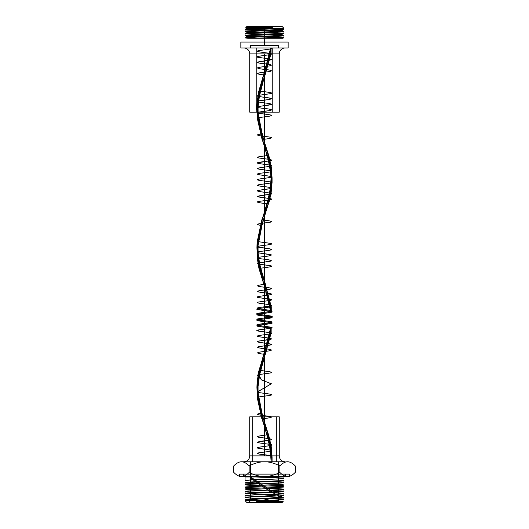 <?xml version="1.0" encoding="UTF-8"?>
<svg xmlns="http://www.w3.org/2000/svg" width="529" height="529" viewBox="0 0 529 529"><rect width="100%" height="100%" fill="white"/><g stroke="black" fill="none" stroke-linecap="round" stroke-linejoin="round"><path stroke-width="0.79" d="M282.102 502.55L246.898 502.55L282.102 502.55L283.141 501.512L246.058 499.244L281.448 497.465L281.104 496.87L271.443 492.122L271.443 490.938L251.169 477.37L250.415 476.702L253.047 476.88L252.783 476.536L246.17 476.536L282.83 476.536L252.783 476.536M248.617 502.55L280.383 502.55L248.617 502.55L250.475 500.685L278.525 500.685L250.475 500.685L250.475 461.784L278.525 461.784L250.475 461.784M282.374 501.618L256.591 501.618L283.961 499.667C285.237 498.959 244.001 498.252 245.039 497.538C243.71 496.83 285.091 496.123 283.961 495.409C285.336 494.708 243.816 493.987 245.039 493.279C243.69 492.578 285.25 491.858 283.961 491.15L271.787 490.35C259.607 489.907 244.458 489.464 245.039 489.027C243.783 488.32 285.343 487.599 283.961 486.898C285.124 486.184 243.69 485.47 245.039 484.769C243.968 484.055 285.263 483.347 283.961 482.64C284.986 481.919 243.809 481.218 245.039 480.511C243.988 479.796 285.085 479.095 283.961 478.381C284.496 477.918 268.044 477.469 255.97 477.013L253.047 476.88M245.039 493.279L245.039 491.388C244.458 491.825 259.607 492.268 271.787 492.711L283.961 493.517C285.25 494.225 243.69 494.946 245.039 495.647C243.816 496.354 285.336 497.075 283.961 497.776L283.961 499.667M283.961 495.409L283.961 493.517M283.961 491.15L283.961 489.259C285.343 489.96 243.783 490.681 245.039 491.388M283.961 482.64L283.961 480.749C285.085 481.463 243.988 482.157 245.039 482.878C243.809 483.585 284.986 484.286 283.961 485.007C285.263 485.708 243.968 486.416 245.039 487.13C243.69 487.837 285.124 488.551 283.961 489.259M283.961 486.898L283.961 485.007M283.961 478.381L283.961 477.013L255.97 477.013M245.039 480.511L245.039 477.013L250.501 477.013L250.501 479.142C261.538 479.677 284.761 480.206 283.961 480.749M271.787 492.711L251.169 478.547L251.169 477.37M246.898 502.55L245.039 500.685L256.744 500.685C242.401 500.203 241.429 499.72 253.827 499.231C265.862 498.748 284.675 498.258 283.961 497.776M245.039 497.538L245.039 495.647M245.039 489.027L245.039 487.13M245.039 484.769L245.039 482.878M256.744 500.685L283.141 501.512M256.591 501.618L281.474 496.281L247.341 493.61L282.248 491.944L282.658 491.606L271.443 490.938L271.787 490.35M239.67 476.536L289.33 476.536L239.67 476.536L239.67 474.129M285.548 476.536L243.452 476.536L285.548 476.536L285.548 474.129L243.452 474.129L285.548 474.129M233.785 465.897C236.575 463.1 239.134 461.731 241.462 461.784C243.79 461.731 246.349 463.1 249.139 465.897C246.349 463.1 243.79 461.731 241.462 461.784C239.134 461.731 236.575 463.1 233.785 465.897L233.785 472.423C236.575 475.221 239.134 476.596 241.462 476.536C243.79 476.596 246.349 475.221 249.139 472.423C246.349 475.221 243.79 476.596 241.462 476.536C239.134 476.596 236.575 475.221 233.785 472.423M285.191 461.784L243.809 461.784L285.191 461.784A5.912 5.912 0 0 1 279.279 455.872L279.279 416.852L249.721 416.852L279.279 416.852M295.215 465.897C292.425 463.1 289.866 461.731 287.538 461.784C285.21 461.731 282.651 463.1 279.861 465.897C274.333 463.12 269.215 461.744 264.5 461.784C259.785 461.744 254.667 463.12 249.139 465.897C254.667 463.12 259.785 461.744 264.5 461.784C269.215 461.744 274.333 463.12 279.861 465.897C282.651 463.1 285.21 461.731 287.538 461.784C289.866 461.731 292.425 463.1 295.215 465.897L295.215 472.423C292.425 475.221 289.866 476.596 287.538 476.536C285.21 476.596 282.651 475.221 279.861 472.423C274.333 475.207 269.215 476.576 264.5 476.536C259.785 476.576 254.667 475.207 249.139 472.423L249.139 465.897L249.139 472.423C254.667 475.207 259.785 476.576 264.5 476.536C269.215 476.576 274.333 475.207 279.861 472.423L279.861 465.897L279.861 472.423C282.651 475.221 285.21 476.596 287.538 476.536C289.866 476.596 292.425 475.221 295.215 472.423M243.809 461.784A5.912 5.912 0 0 0 249.721 455.872L279.279 455.872L249.721 455.872L249.721 416.852M276.323 416.852L252.677 416.852L276.323 416.852L276.323 461.784L252.677 461.784L276.323 461.784M252.677 461.784L252.677 416.852M280.383 502.55L278.525 500.685L278.525 461.784M289.33 474.129L239.67 474.129L289.33 474.129L289.33 476.536M243.452 476.536L243.452 474.129M250.501 479.142L251.169 478.547M265.684 500.685L245.039 500.685M245.039 477.013L283.961 477.013A0.476 0.476 90 0 1 284.437 476.536M264.5 476.536L241.462 476.536C236.747 476.536 236.747 476.536 241.462 476.536L287.538 476.536C292.253 476.536 292.253 476.536 287.538 476.536L264.5 476.536M264.5 461.784L241.462 461.784L264.5 461.784M287.538 461.784C292.253 461.784 292.253 461.784 287.538 461.784M241.462 461.784C236.747 461.784 236.747 461.784 241.462 461.784M271.132 457.129L271.357 456.196L271.595 457.129L272.078 457.129L272.078 461.784L271.132 461.784L270.372 446.383L268.282 435.645L270.577 446.383L271.357 457.129M271.595 457.129L270.788 446.383L268.547 435.645L262.014 414.154L257.623 392.67L257.405 387.301L257.597 381.925L259.144 371.186L270.736 328.211C267.171 327.339 254.819 326.466 257.729 325.593C259.779 324.72 272.911 323.847 271.549 322.974C271.099 322.101 257.683 321.222 257.431 320.349C256.208 319.39 272.157 318.432 271.595 317.466C271.919 316.593 258.542 315.72 257.517 314.848C255.6 313.975 268.514 313.102 271.106 312.229C274.551 311.356 262.589 310.483 258.516 309.61C253.001 308.645 266.881 307.686 270.835 306.727L265.492 285.243L259.296 263.753L257.656 253.014L257.57 242.269L261.809 220.785L268.355 199.294L270.676 188.555L271.589 177.81L270.888 167.065L268.725 156.326L262.225 134.835L257.683 113.351L257.55 102.606L258.998 91.867L265.082 70.383L265.082 75.032L258.998 91.867L258.628 91.867L258.628 96.523L258.998 96.523C262.496 97.204 270.941 97.891 271.516 98.573C270.841 99.254 267.191 99.941 260.572 100.622C248.273 101.905 273.275 103.188 271.45 104.471C270.57 105.152 262.02 105.84 258.78 106.521C256.135 107.208 258.291 107.89 265.241 108.577C271.84 109.258 273.162 109.939 269.228 110.627L257.683 112.419L257.683 113.351L257.22 113.351L257.22 118.007L257.683 118.007L262.225 133.91C253.411 134.842 258.251 135.768 266.775 136.7C275.576 137.633 270.769 138.558 262.225 139.491L268.725 155.394C261.624 156.326 252.664 157.252 260.275 158.184C267.357 159.117 276.343 160.049 268.725 160.981C264.163 161.662 256.545 162.35 257.438 163.031C257.716 163.712 266.027 164.4 269.764 165.081C279.272 166.364 252.498 167.647 258.112 168.93C260.407 169.611 269.155 170.298 271.079 170.979C272.038 171.667 269.023 172.348 262.04 173.029C256.248 173.717 255.976 174.398 261.227 175.086C266.887 175.681 270.339 176.283 271.589 176.878C272.316 177.81 257.259 178.742 257.411 179.675C256.684 180.601 271.734 181.533 271.589 182.465C272.091 183.146 264.202 183.834 259.898 184.515C255.824 185.203 257.054 185.884 263.594 186.565C270.564 187.253 272.812 187.934 270.319 188.622L258.324 190.414C251.897 191.782 281.441 193.151 268.567 194.52C262.007 195.201 258.304 195.889 257.464 196.57L268.355 198.368C276.283 199.301 268.077 200.227 260.638 201.159C252.73 202.091 260.909 203.017 268.355 203.949L261.809 219.852C270.121 220.785 275.821 221.711 267.191 222.643C258.899 223.575 253.166 224.508 261.809 225.44L257.57 241.336C259.124 242.269 273.83 243.201 271.43 244.133C269.883 245.059 255.176 245.992 257.57 246.924C258.542 247.605 267.125 248.293 270.286 248.974C272.832 249.662 270.617 250.343 263.647 251.024C257.094 251.711 255.831 252.393 259.858 253.08L271.344 254.872C271.476 255.56 268.117 256.241 261.273 256.922C255.983 257.61 256.228 258.291 261.994 258.979C268.97 259.66 272.005 260.347 271.099 261.028L259.296 262.82C252.756 263.753 263.819 264.685 269.704 265.618C276.237 266.55 265.201 267.476 259.296 268.408L265.492 284.311C255.765 285.243 255.104 286.169 263.508 287.102C273.228 288.034 273.89 288.966 265.492 289.892C258.509 290.58 256.221 291.261 258.635 291.948C261.696 292.63 270.312 293.317 271.397 293.998C273.771 295.281 248.418 296.564 260.367 297.847C264.989 298.528 272.534 299.216 271.549 299.897C271.179 300.578 262.827 301.266 259.164 301.947C249.853 303.229 276.68 304.512 270.835 305.795C267.105 306.727 253.656 307.66 258.165 308.586C261.881 309.518 275.344 310.45 270.835 311.383C268.454 312.064 259.713 312.751 257.881 313.433C257.028 314.114 260.089 314.801 267.059 315.482C272.792 316.17 272.997 316.851 267.674 317.539C261.987 318.134 258.562 318.736 257.405 319.331C257.001 320.012 264.95 320.7 269.182 321.381C273.169 322.068 271.873 322.75 265.3 323.437C258.337 324.118 256.155 324.799 258.747 325.487L270.736 327.279C275.49 328.211 262.245 329.144 258.264 330.076C253.517 331.009 266.742 331.934 270.736 332.867C276.898 334.235 247.466 335.604 260.526 336.973C267.125 337.654 270.795 338.335 271.522 339.023L260.546 340.815C247.44 342.184 276.846 343.552 270.749 344.921C268.216 345.602 259.488 346.29 257.815 346.971C256.876 347.573 259.355 348.168 265.267 348.77C273.857 349.702 273.341 350.628 263.726 351.56C255.143 352.493 255.659 353.425 265.267 354.351L259.144 370.254C264.824 371.186 276.184 372.118 269.856 373.044C264.189 373.977 252.809 374.909 259.144 375.841L261.26 379.815L271.403 383.789L257.623 391.738C254.945 392.67 269.552 393.602 271.377 394.535C274.055 395.461 259.461 396.393 257.623 397.325L262.014 413.228C253.285 414.161 258.569 415.086 266.986 416.019C275.702 416.951 270.445 417.877 262.014 418.809L268.547 434.712C261.266 435.645 252.69 436.57 260.46 437.503C267.72 438.435 276.317 439.368 268.547 440.3C261.974 440.981 258.278 441.662 257.464 442.35C257.927 443.031 266.325 443.719 269.909 444.4C279.021 445.683 252.141 446.965 258.212 448.248C260.678 448.929 269.413 449.617 271.159 450.298C271.899 450.986 268.792 451.667 261.835 452.348C256.168 453.036 256.029 453.717 261.425 454.404C267.138 455 270.531 455.601 271.595 456.196M271.132 461.784L270.372 451.039L268.282 440.3L268.282 435.645L262.179 414.154L258.073 392.67L258.046 381.925L259.494 371.186L265.221 349.695L259.322 371.186L257.828 381.925L257.854 392.67L262.1 414.154L268.408 434.712C261.372 435.645 253.087 436.57 260.592 437.503C267.614 438.435 275.926 439.368 268.408 440.3L257.669 442.151C256.763 442.859 264.85 443.573 269.023 444.267C279.867 445.603 252.531 446.919 258.436 448.248L270.273 450.106C272.409 450.814 269.916 451.521 262.814 452.229C257.451 452.844 256.353 453.459 259.514 454.08C263.442 454.788 271.675 455.495 271.357 456.196M268.547 434.712L268.547 440.3M268.408 440.3L262.179 418.809L262.1 413.228C253.656 414.161 258.767 415.086 266.9 416.019C275.331 416.951 270.246 417.877 262.1 418.809L268.408 434.712M272.078 461.784L271.212 451.039L268.818 440.3L262.014 418.809M262.1 418.809L258.073 397.325L258.046 386.58L259.494 375.841L259.322 370.254C264.811 371.186 275.794 372.118 269.678 373.044C264.202 373.977 253.199 374.909 259.322 375.841L261.386 379.815L271.165 383.796L257.854 391.738C255.269 392.67 269.38 393.602 271.146 394.535C273.738 395.461 259.627 396.393 257.854 397.325L262.1 413.228M262.014 413.228L261.848 418.809L257.16 397.325L257.623 397.325M257.854 397.325L257.854 391.738M257.623 391.738L257.623 392.67L257.16 392.67L257.16 397.325L257.127 386.58L258.78 375.841L259.144 375.841M259.144 370.254L258.78 375.841L265.267 354.351M265.241 349.695L265.241 348.77C273.546 349.702 273.05 350.628 263.753 351.56C255.454 352.493 255.95 353.425 265.241 354.351L265.221 349.695L270.524 328.211L265.241 349.695M265.267 348.77L265.32 354.351L271.159 332.867L270.736 332.867M259.322 375.841L265.221 354.351L270.326 332.867L270.326 328.211C266.775 327.306 254.733 326.4 258.436 325.494C261.359 324.588 273.85 323.682 270.769 322.776C268.481 321.863 255.633 320.958 258.079 320.052C259.706 319.146 272.832 318.24 271.033 317.334C270.259 316.521 259.157 315.701 258.026 314.887C255.831 313.981 268.792 313.075 270.828 312.163C273.672 311.257 261.035 310.351 258.35 309.445C254.885 308.539 267.112 307.633 270.425 306.727L270.623 306.727C267.409 307.6 255.315 308.473 257.894 309.346C259.627 310.219 272.402 311.092 271.337 311.965C271.152 312.837 258.185 313.717 257.689 314.59C256.215 315.548 271.608 316.507 271.357 317.466C271.926 318.346 259.031 319.218 257.795 320.091C255.692 320.964 268.058 321.837 270.802 322.71C274.366 323.583 262.986 324.456 258.833 325.328C253.265 326.294 266.431 327.253 270.524 328.211L270.524 327.279C275.12 328.211 262.324 329.144 258.476 330.076C253.88 331.009 266.662 331.934 270.524 332.867C276.574 334.183 249.285 335.525 259.871 336.841L271.198 338.705C272.799 339.4 265.432 340.114 260.658 340.821C256.459 341.443 256.724 342.058 261.452 342.673C266.662 343.387 273.308 344.081 270.927 344.802L259.276 346.647C256.274 347.361 258.264 348.069 265.241 348.77M265.241 354.351L259.322 370.254M270.524 332.867L270.326 332.867C266.775 331.961 254.733 331.055 258.436 330.149C261.359 329.243 273.85 328.337 270.769 327.425C268.481 326.519 255.633 325.613 258.079 324.707C259.706 323.801 272.832 322.895 271.033 321.989C270.259 321.169 259.157 320.356 258.026 319.542C255.831 318.637 268.792 317.724 270.828 316.818C273.672 315.912 261.035 315.006 258.35 314.1C254.885 313.194 267.112 312.289 270.425 311.383L270.425 306.727L265.426 285.243L259.633 263.753L258.099 253.014L258.026 242.269L261.987 220.785L268.104 199.294L270.273 188.555L271.126 177.81L270.471 167.065L268.448 156.326L262.377 134.835L258.126 113.351L258.007 102.606L259.362 91.867L257.782 102.606L257.907 113.351L262.305 134.835L268.587 156.326L270.676 167.065L271.205 172.441L271.357 177.81L270.471 188.555L268.229 199.294L261.895 220.785L257.802 242.269L257.881 253.014L259.468 263.753L265.459 284.311C256.056 285.243 255.421 286.169 263.541 287.102C272.938 288.034 273.579 288.966 265.459 289.892C259.508 290.514 257.061 291.129 258.112 291.75C259.997 292.458 268.983 293.172 270.861 293.866C275.14 295.202 248.511 296.518 260.526 297.847L271.324 299.705C272.223 300.412 264.374 301.113 260.003 301.828C249.119 303.143 276.217 304.479 270.623 305.795C267.019 306.727 254.019 307.66 258.377 308.586C261.967 309.518 274.981 310.45 270.623 311.383L258.807 313.234C256.565 313.948 258.965 314.656 266.014 315.357C271.516 315.972 272.686 316.593 269.519 317.221C265.803 317.916 257.345 318.63 257.643 319.337C258.734 319.952 262.126 320.574 267.806 321.189C272.911 321.897 272.369 322.604 266.193 323.312C260.261 323.927 257.491 324.548 257.868 325.163C259.111 325.877 267.998 326.578 270.524 327.279M270.736 327.279L270.736 328.211L271.159 328.211L271.159 332.867C267.35 331.994 254.158 331.121 257.273 330.248C259.455 329.375 273.48 328.502 272.032 327.63C271.549 326.75 257.22 325.877 256.949 325.004C255.646 324.046 272.68 323.087 272.078 322.121C272.422 321.248 258.139 320.376 257.041 319.503C254.991 318.63 268.785 317.757 271.556 316.884C275.232 316.011 262.457 315.139 258.106 314.266C252.221 313.3 267.039 312.341 271.265 311.383L270.835 311.383M270.623 311.383L265.426 289.892L265.459 285.243L270.623 305.795M270.835 305.795L270.835 306.727L271.265 306.727L271.265 311.383L265.492 289.892M265.492 284.311L265.558 289.892L258.939 268.408L259.296 268.408M265.459 289.892L259.633 268.408L259.468 262.82C253.146 263.753 263.839 264.685 269.532 265.618C275.847 266.55 265.174 267.476 259.468 268.408L265.459 284.311M259.296 262.82L258.939 268.408L257.187 257.669L257.101 246.924L257.57 246.924M259.468 268.408L258.099 257.669L257.802 241.336C259.303 242.269 273.519 243.201 271.198 244.133C269.704 245.059 255.487 245.992 257.802 246.924L269.076 248.775C272.911 249.49 271.443 250.197 264.679 250.898C258.747 251.52 256.677 252.141 258.483 252.763C260.976 253.457 269.929 254.171 271.126 254.879C271.516 255.494 268.732 256.115 262.774 256.73C256.618 257.438 256.096 258.145 261.22 258.853C266.887 259.468 270.266 260.089 271.357 260.704C271.622 261.419 263.23 262.119 259.468 262.82M257.802 246.924L261.987 225.44L268.104 203.949L268.229 198.368C275.887 199.301 267.958 200.227 260.771 201.159C253.12 202.091 261.028 203.017 268.229 203.949L261.895 219.852C269.929 220.785 275.444 221.711 267.099 222.643C259.084 223.575 253.543 224.508 261.895 225.44L257.802 241.336M257.57 241.336L257.57 242.269L257.101 242.269L257.101 246.924L261.809 225.44M261.895 225.44L261.895 219.852M261.809 219.852L261.624 225.44L268.355 203.949M268.355 198.368L268.62 203.949L271.099 193.211L272.071 182.465L271.589 182.465M268.229 203.949L270.273 193.211L271.357 176.878C272.051 177.81 257.497 178.742 257.643 179.675C256.942 180.601 271.496 181.533 271.357 182.465C270.379 183.08 267.039 183.702 261.319 184.317C256.135 185.031 256.578 185.739 262.635 186.439C268.639 187.061 271.476 187.683 271.139 188.304C270.035 188.998 261.128 189.713 258.516 190.42C252.267 191.749 279.676 193.065 269.162 194.394L257.835 196.246C256.089 196.96 263.468 197.661 268.229 198.368M271.589 176.878L271.589 177.81L272.071 177.81L272.071 182.465L271.317 171.72L268.725 160.981M271.357 182.465L270.471 171.72L268.448 160.981L268.587 155.394C261.723 156.326 253.06 157.252 260.413 158.184C267.264 159.117 275.946 160.049 268.587 160.981L257.696 162.833C256.598 163.54 264.56 164.255 268.864 164.949C280.079 166.285 252.908 167.6 258.337 168.936L270.154 170.788C272.501 171.495 270.121 172.203 263.025 172.91C257.583 173.525 256.367 174.14 259.369 174.762C263.144 175.469 271.483 176.177 271.357 176.878M268.587 160.981L262.377 139.491L258.126 118.007L257.907 112.419C255.057 113.351 269.049 114.284 271.093 115.216C273.943 116.149 259.957 117.074 257.907 118.007L262.305 133.91C253.781 134.842 258.456 135.768 266.695 136.7C275.206 137.633 270.557 138.558 262.305 139.491L268.587 155.394M268.725 155.394L269.016 160.981L262.225 139.491M262.305 139.491L262.305 133.91M262.225 133.91L262.073 139.491L257.22 118.007L257.074 107.261L258.628 96.523L265.082 75.032L271.04 53.548L270.623 53.548C266.378 52.616 253.378 51.69 258.377 50.758C262.622 49.825 275.622 48.893 270.623 47.96L270.623 48.893L271.04 48.893L271.04 53.548M265.029 75.032C255.857 74.106 255.5 73.174 263.971 72.242C273.143 71.309 273.5 70.383 265.029 69.451L259.184 91.867L265.029 75.032L265.009 70.383L270.623 47.96M257.907 112.419C259.236 111.718 268.104 111.017 270.597 110.303C272.243 109.688 270.14 109.067 264.282 108.452C257.491 107.744 256.056 107.037 259.977 106.329L271.212 104.478C272.799 103.77 265.214 103.056 260.605 102.362C256.406 101.733 256.73 101.112 261.577 100.497C266.728 99.796 273.414 99.082 270.888 98.374L259.184 96.523L259.362 91.867L270.418 48.893M257.907 118.007L258.007 107.261L259.362 96.523L270.22 53.548L270.22 48.893M257.683 112.419C254.733 113.351 269.208 114.284 271.317 115.216C274.273 116.149 259.805 117.074 257.683 118.007M259.184 96.523C253.265 95.59 264.56 94.658 269.816 93.726C275.735 92.8 264.454 91.867 259.184 90.935M258.998 90.935C264.454 91.867 276.118 92.8 270.002 93.726C264.566 94.658 252.875 95.59 258.998 96.523M265.049 75.032C255.56 74.106 255.19 73.174 263.951 72.242C273.44 71.309 273.81 70.383 265.049 69.451C259.15 68.849 256.763 68.254 257.887 67.652C259.746 66.971 268.487 66.284 270.848 65.603C272.356 64.922 269.598 64.234 262.576 63.553C256.486 62.865 255.871 62.184 260.737 61.496L271.549 59.704C272.514 59.023 264.95 58.335 260.341 57.654C247.658 56.286 277.302 54.917 270.623 53.548L270.22 53.548M265.029 69.451C259.124 68.83 256.876 68.215 258.278 67.6C260.499 66.892 269.433 66.178 271 65.484C271.78 64.862 269.168 64.24 263.144 63.619C256.843 62.918 256.076 62.21 260.837 61.503C266.411 60.881 269.916 60.266 271.351 59.645C271.919 58.937 263.852 58.236 259.713 57.522C249.516 56.206 276.938 54.864 270.418 53.548C266.318 52.616 253.748 51.69 258.582 50.758C262.682 49.825 275.252 48.893 270.418 47.96M265.049 69.451L270.623 48.893M272.078 457.129L271.212 446.383L268.818 435.645L261.848 414.154L257.16 392.67L256.922 387.301L257.127 381.925L258.78 371.186L265.32 349.695L271.159 328.211C267.35 327.339 254.158 326.466 257.273 325.593C259.455 324.72 273.48 323.847 272.032 322.974C271.549 322.101 257.22 321.222 256.949 320.349C255.646 319.39 272.68 318.432 272.078 317.466C272.422 316.593 258.139 315.72 257.041 314.848C254.991 313.975 268.785 313.102 271.556 312.229C275.232 311.356 262.457 310.483 258.106 309.61C252.221 308.645 267.039 307.686 271.265 306.727L265.558 285.243L258.939 263.753L257.187 253.014L256.929 247.638L257.101 242.269L261.624 220.785L268.62 199.294L271.099 188.555L271.794 183.179L272.071 177.81L271.317 167.065L269.016 156.326L262.073 134.835L257.22 113.351L256.929 107.982L257.074 102.606L258.628 91.867L271.04 48.893M264.5 455.872L250.091 455.872L264.5 455.872C275.001 455.872 275.001 455.872 264.5 455.872C253.999 455.872 253.999 455.872 264.5 455.872L264.5 53.879L250.091 53.879L264.5 53.879C275.001 53.879 275.001 53.879 264.5 53.879C253.999 53.879 253.999 53.879 264.5 53.879L264.5 455.872M246.898 26.45L282.102 26.45L246.898 26.45L245.859 27.488L246.626 27.382C238.288 28.268 297.344 29.161 280.489 30.047L249.668 31.383C240.735 31.866 248.987 32.348 263.006 32.824C275.662 33.274 286.579 33.717 282.102 34.16L252.346 35.496C242.857 35.939 244.18 36.382 256.314 36.832C268.593 37.308 285.052 37.79 282.929 38.273L275.384 38.273L283.961 37.612C285.329 36.911 243.79 36.19 245.039 35.483C243.671 34.782 285.144 34.061 283.961 33.353C285.303 32.653 243.935 31.938 245.039 31.224C244.398 30.761 261.69 30.292 273.843 29.822C287.611 29.32 287.082 28.817 272.256 28.315L245.859 27.488M264.5 26.45L280.377 26.45L248.623 26.45L264.5 26.45L264.5 45.368L250.435 45.368L278.565 45.368L264.5 45.368L264.5 28.315L250.435 28.315L278.565 28.315L264.5 28.315L264.5 26.45M246.626 27.382L272.409 27.382L245.039 29.333C244.008 30.054 285.23 30.755 283.961 31.462C284.992 32.176 243.717 32.884 245.039 33.591C243.935 34.306 285.303 35.013 283.961 35.721L283.961 37.612M275.384 38.273L248.756 38.273C241.938 37.85 245.178 37.42 258.483 36.997C270.431 36.574 284.45 36.144 283.961 35.721M283.961 31.462L283.961 33.353M264.5 38.273L247.671 38.273L281.329 38.273L264.5 38.273L264.5 42.056L247.671 42.056L281.329 42.056L264.5 42.056L264.5 38.273M248.756 38.273L282.929 38.273M240.854 42.056L288.146 42.056L240.854 42.056L240.854 47.967L288.146 47.967L240.854 47.967M288.146 42.056L288.146 47.967M243.809 47.967L285.191 47.967L243.809 47.967A5.912 5.912 0 0 1 249.721 53.879L249.721 112.148L279.279 112.148L249.721 112.148M285.191 47.967A5.912 5.912 0 0 0 279.279 53.879L249.721 53.879L279.279 53.879L279.279 112.148M256.221 112.148L272.779 112.148L256.221 112.148L256.221 47.967L272.779 47.967L256.221 47.967M272.779 47.967L272.779 112.148M278.525 47.967L250.475 47.967L278.525 47.967L278.525 45.368L250.475 45.368L278.525 45.368M250.475 45.368L250.475 47.967M272.409 27.382C261.114 27.825 246.005 28.268 245.985 28.711C244.914 29.161 259.184 29.604 270.947 30.047C283.914 30.49 286.275 30.94 278.016 31.383C268.917 31.866 249.463 32.348 246.574 32.824C242.844 33.274 254.601 33.717 267.138 34.16C281.402 34.603 285.819 35.053 280.383 35.496L249.549 36.832C240.735 37.308 249.185 37.79 263.211 38.273M245.039 29.333L245.039 31.224M245.039 33.591L245.039 35.483M282.102 26.45L283.961 28.315L272.256 28.315M263.316 28.315L283.961 28.315"/></g></svg>
